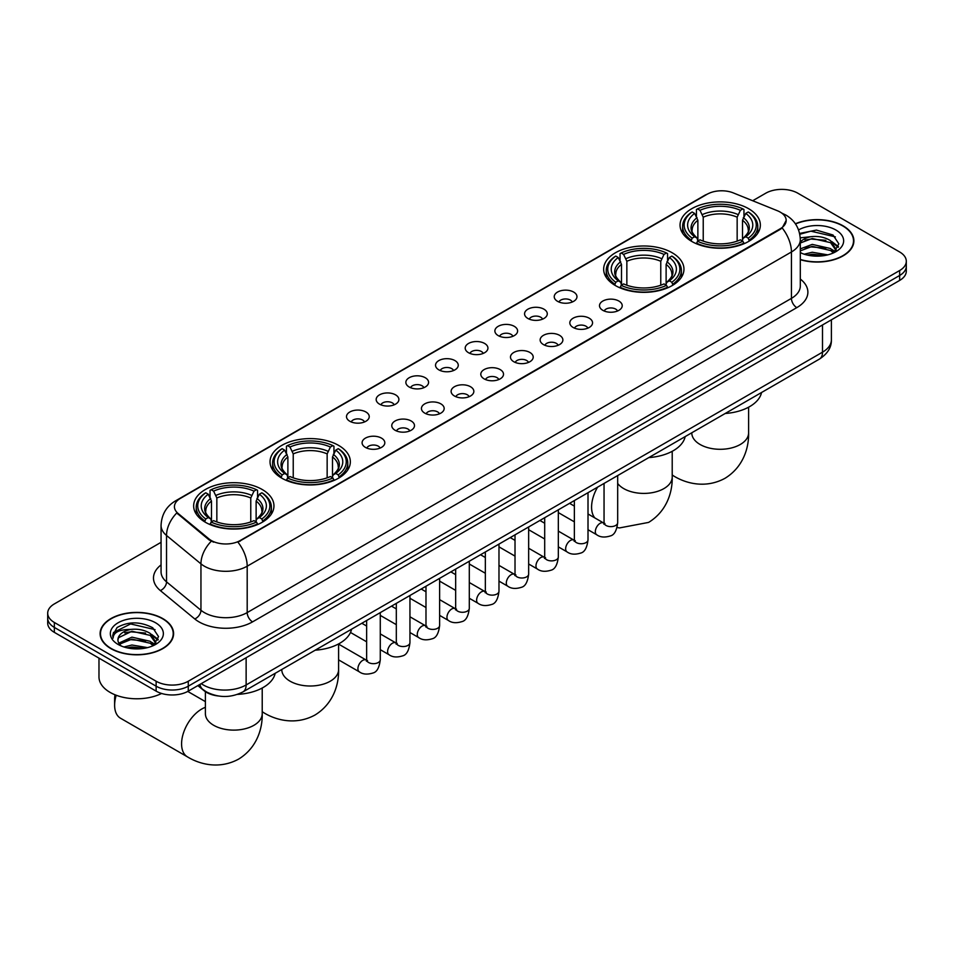 <?xml version="1.0" encoding="UTF-8"?>
<svg xmlns="http://www.w3.org/2000/svg" width="954" height="954" viewBox="0 0 954 954"><rect width="100%" height="100%" fill="white"/><g stroke="black" fill="none" stroke-linecap="round" stroke-linejoin="round"><path stroke-width="1.43" d="M672.2 252.774A40.151 23.182 0 0 0 628.447 247.754A40.151 23.182 0 0 0 603.655 269.171A40.151 23.182 0 0 0 615.413 285.568A40.151 23.182 0 0 0 659.178 290.588A40.151 23.182 0 0 0 683.958 269.171A40.151 23.182 0 0 0 672.2 252.774M338.587 445.387A40.151 23.182 0 0 0 294.822 440.366A40.151 23.182 0 0 0 270.042 461.784A40.151 23.182 0 0 0 281.8 478.169A40.151 23.182 0 0 0 325.552 483.201A40.151 23.182 0 0 0 350.345 461.784A40.151 23.182 0 0 0 338.587 445.387M262.195 489.497A40.151 23.182 0 0 0 218.442 484.465A40.151 23.182 0 0 0 193.65 505.882A40.151 23.182 0 0 0 205.42 522.279A40.151 23.182 0 0 0 249.173 527.3A40.151 23.182 0 0 0 273.953 505.882A40.151 23.182 0 0 0 262.195 489.497M748.58 208.676A40.151 23.182 0 0 0 704.827 203.655A40.151 23.182 0 0 0 680.047 225.072A40.151 23.182 0 0 0 691.805 241.457A40.151 23.182 0 0 0 735.558 246.49A40.151 23.182 0 0 0 760.35 225.072A40.151 23.182 0 0 0 748.58 208.676M557.565 301.333A11.365 6.559 180 0 1 555.311 299.484A11.365 6.559 180 0 1 559.068 291.328A11.365 6.559 180 0 1 573.64 292.055A11.365 6.559 180 0 1 575.894 299.484A11.365 6.559 180 0 1 557.565 301.333M572.245 302.013A6.821 3.935 0 0 0 570.42 300.093A6.821 3.935 0 0 0 563.707 299.103A6.821 3.935 0 0 0 558.949 302.013M527.884 318.469A11.365 6.559 180 0 1 525.63 316.609A11.365 6.559 180 0 1 529.398 308.464A11.365 6.559 180 0 1 543.959 309.191A11.365 6.559 180 0 1 546.213 316.609A11.365 6.559 180 0 1 527.884 318.469M542.576 319.149A6.821 3.935 0 0 0 540.739 317.229A6.821 3.935 0 0 0 534.025 316.239A6.821 3.935 0 0 0 529.267 319.149M498.215 335.605A11.365 6.559 180 0 1 495.961 333.745A11.365 6.559 180 0 1 499.717 325.588A11.365 6.559 180 0 1 514.278 326.328A11.365 6.559 180 0 1 516.543 333.745A11.365 6.559 180 0 1 498.215 335.605M512.894 336.285A6.821 3.935 0 0 0 511.07 334.365A6.821 3.935 0 0 0 504.356 333.363A6.821 3.935 0 0 0 499.598 336.285M468.533 352.73A11.365 6.559 180 0 1 466.279 350.881A11.365 6.559 180 0 1 470.048 342.724A11.365 6.559 180 0 1 484.608 343.452A11.365 6.559 180 0 1 486.862 350.881A11.365 6.559 180 0 1 468.533 352.73M483.225 353.421A6.821 3.935 0 0 0 481.388 351.501A6.821 3.935 0 0 0 474.675 350.5A6.821 3.935 0 0 0 469.917 353.421M438.864 369.866A11.365 6.559 180 0 1 436.61 368.017A11.365 6.559 180 0 1 440.366 359.861A11.365 6.559 180 0 1 454.927 360.588A11.365 6.559 180 0 1 457.181 368.017A11.365 6.559 180 0 1 438.864 369.866M453.544 370.546A6.821 3.935 0 0 0 451.719 368.626A6.821 3.935 0 0 0 445.005 367.636A6.821 3.935 0 0 0 440.247 370.546M409.183 387.002A11.365 6.559 180 0 1 406.929 385.142A11.365 6.559 180 0 1 410.697 376.997A11.365 6.559 180 0 1 425.257 377.724A11.365 6.559 180 0 1 427.511 385.142A11.365 6.559 180 0 1 409.183 387.002M423.874 387.682A6.821 3.935 0 0 0 422.038 385.762A6.821 3.935 0 0 0 415.324 384.772A6.821 3.935 0 0 0 410.566 387.682M379.513 404.138A11.365 6.559 180 0 1 377.247 402.278A11.365 6.559 180 0 1 381.016 394.121A11.365 6.559 180 0 1 395.576 394.861A11.365 6.559 180 0 1 397.83 402.278A11.365 6.559 180 0 1 379.513 404.138M394.193 404.818A6.821 3.935 0 0 0 392.368 402.898A6.821 3.935 0 0 0 385.643 401.896A6.821 3.935 0 0 0 380.896 404.818M349.832 421.263A11.365 6.559 180 0 1 347.578 419.414A11.365 6.559 180 0 1 351.346 411.257A11.365 6.559 180 0 1 365.907 411.985A11.365 6.559 180 0 1 368.161 419.414A11.365 6.559 180 0 1 349.832 421.263M364.523 421.954A6.821 3.935 0 0 0 362.687 420.034A6.821 3.935 0 0 0 355.973 419.033A6.821 3.935 0 0 0 351.215 421.954M602.833 310.336A11.365 6.559 180 0 1 600.579 308.476A11.365 6.559 180 0 1 604.335 300.319A11.365 6.559 180 0 1 618.896 301.059A11.365 6.559 180 0 1 621.149 308.476A11.365 6.559 180 0 1 602.833 310.336M617.512 311.016A6.821 3.935 0 0 0 615.688 309.096A6.821 3.935 0 0 0 608.974 308.094A6.821 3.935 0 0 0 604.216 311.016M573.151 327.472A11.365 6.559 180 0 1 570.897 325.612A11.365 6.559 180 0 1 574.666 317.455A11.365 6.559 180 0 1 589.226 318.195A11.365 6.559 180 0 1 591.48 325.612A11.365 6.559 180 0 1 573.151 327.472M587.843 328.152A6.821 3.935 0 0 0 586.006 326.232A6.821 3.935 0 0 0 579.293 325.231A6.821 3.935 0 0 0 574.535 328.152M543.482 344.597A11.365 6.559 180 0 1 541.216 342.748A11.365 6.559 180 0 1 544.984 334.592A11.365 6.559 180 0 1 559.545 335.319A11.365 6.559 180 0 1 561.799 342.748A11.365 6.559 180 0 1 543.482 344.597M558.162 345.276A6.821 3.935 0 0 0 556.337 343.368A6.821 3.935 0 0 0 549.611 342.367A6.821 3.935 0 0 0 544.865 345.276M513.801 361.733A11.365 6.559 180 0 1 511.547 359.885A11.365 6.559 180 0 1 515.315 351.728A11.365 6.559 180 0 1 529.875 352.455A11.365 6.559 180 0 1 532.129 359.885A11.365 6.559 180 0 1 513.801 361.733M528.492 362.413A6.821 3.935 0 0 0 526.656 360.493A6.821 3.935 0 0 0 519.942 359.503A6.821 3.935 0 0 0 515.184 362.413M484.119 378.869A11.365 6.559 180 0 1 481.865 377.009A11.365 6.559 180 0 1 485.634 368.864A11.365 6.559 180 0 1 500.194 369.592A11.365 6.559 180 0 1 502.448 377.009A11.365 6.559 180 0 1 484.119 378.869M498.811 379.549A6.821 3.935 0 0 0 496.986 377.629A6.821 3.935 0 0 0 490.261 376.639A6.821 3.935 0 0 0 485.514 379.549M454.45 396.005A11.365 6.559 180 0 1 452.196 394.145A11.365 6.559 180 0 1 455.952 385.988A11.365 6.559 180 0 1 470.513 386.728A11.365 6.559 180 0 1 472.779 394.145A11.365 6.559 180 0 1 454.45 396.005M469.129 396.685A6.821 3.935 0 0 0 467.305 394.765A6.821 3.935 0 0 0 460.591 393.763A6.821 3.935 0 0 0 455.833 396.685M424.768 413.13A11.365 6.559 180 0 1 422.515 411.281A11.365 6.559 180 0 1 426.283 403.125A11.365 6.559 180 0 1 440.843 403.852A11.365 6.559 180 0 1 443.097 411.281A11.365 6.559 180 0 1 424.768 413.13M439.46 413.809A6.821 3.935 0 0 0 437.624 411.901A6.821 3.935 0 0 0 430.91 410.9A6.821 3.935 0 0 0 426.152 413.809M395.099 430.266A11.365 6.559 180 0 1 392.845 428.418A11.365 6.559 180 0 1 396.602 420.261A11.365 6.559 180 0 1 411.162 420.988A11.365 6.559 180 0 1 413.416 428.418A11.365 6.559 180 0 1 395.099 430.266M409.779 430.946A6.821 3.935 0 0 0 407.954 429.026A6.821 3.935 0 0 0 401.24 428.036A6.821 3.935 0 0 0 396.482 430.946M365.418 447.402A11.365 6.559 180 0 1 363.164 445.542A11.365 6.559 180 0 1 366.932 437.397A11.365 6.559 180 0 1 381.493 438.124A11.365 6.559 180 0 1 383.746 445.542A11.365 6.559 180 0 1 365.418 447.402M380.109 448.082A6.821 3.935 0 0 0 378.273 446.162A6.821 3.935 0 0 0 371.559 445.172A6.821 3.935 0 0 0 366.801 448.082M777.462 210.762A20.451 11.806 180 0 1 780.193 212.086A20.451 11.806 180 0 1 786.179 220.434A20.451 11.806 180 0 1 780.193 228.781L240.229 540.524A20.451 11.806 180 0 1 209.021 538.95L178.136 513.479A20.451 11.806 180 0 1 174.427 506.705A20.451 11.806 180 0 1 180.425 498.358L707.152 194.246A20.451 11.806 180 0 1 733.352 192.923L777.462 210.762M218.323 695.979A22.729 13.117 180 0 1 203.953 690.613L197.86 685.604M800.311 259.703A36.741 21.215 0 0 0 853.89 240.849A36.741 21.215 0 0 0 843.133 225.848A36.741 21.215 0 0 0 795.374 223.761M162.824 618.609A36.741 21.215 0 0 0 122.792 614.018A36.741 21.215 0 0 0 100.11 633.611A36.741 21.215 0 0 0 110.867 648.613A36.741 21.215 0 0 0 150.911 653.204A36.741 21.215 0 0 0 173.592 633.611A36.741 21.215 0 0 0 162.824 618.609M786.179 220.434L782.173 227.946L780.193 229.389L237.928 542.17A26.509 15.312 60 0 1 247.193 566.187A30.301 17.494 180 0 1 204.347 566.187A30.301 17.494 180 0 1 200.948 563.85L166.533 535.48A30.301 17.494 180 0 1 161.059 525.439L161.059 571.84A30.301 17.494 0 0 0 166.533 581.868L200.948 610.25A30.301 17.494 0 0 0 204.347 612.587A30.301 17.494 0 0 0 247.193 612.587L791.438 298.363A30.301 17.494 0 0 0 800.311 285.997L800.311 239.609A30.301 17.494 180 0 1 791.438 251.975A26.509 15.312 -120 0 0 782.173 227.946M161.059 542.325L54.354 603.918A22.729 13.117 0 0 0 47.7 613.195L47.7 623.093A22.729 13.117 0 0 0 54.354 632.371L156.134 691.137L156.134 686.188A22.729 13.117 0 0 0 188.272 686.188L899.646 275.479A22.729 13.117 0 0 0 906.3 266.202A22.729 13.117 0 0 1 899.646 275.479L188.272 686.188A22.729 13.117 0 0 1 156.134 686.188L54.354 627.422L156.134 686.188L156.134 681.239A22.729 13.117 0 0 0 188.272 681.239L899.646 270.531A22.729 13.117 0 0 0 906.3 261.253A22.729 13.117 0 0 0 899.646 251.975L797.866 193.221A22.729 13.117 0 0 0 765.728 193.221L752.682 200.745M47.7 618.144A22.729 13.117 0 0 0 54.354 627.422A22.729 13.117 0 0 1 47.7 618.144M213.613 542.17L209.021 539.845L176.752 512.978A26.509 17.732 129.5 0 0 166.533 535.48L166.533 581.868A7.572 5.068 -50.5 0 1 160.332 590.562A37.874 21.87 180 0 1 161.059 564.899M47.7 613.195A22.729 13.117 0 0 0 54.354 622.473L156.134 681.239M156.134 691.137A22.729 13.117 0 0 0 188.272 691.137L899.646 280.428A22.729 13.117 0 0 0 906.3 271.151L906.3 261.253M800.311 259.452A36.359 20.988 0 0 0 853.508 240.849A36.359 20.988 0 0 0 842.859 226.003A36.359 20.988 0 0 0 795.517 223.975M804.222 254.205L812.248 252.25L827.822 254.861M807.358 255.076L812.248 254.205L824.554 255.541M800.311 248.887L812.248 244.391L830.54 248.529L834.44 252.25M800.311 250.854L812.248 246.359L830.54 250.497L833.426 252.929M800.263 237.844L811.198 236.652A18.937 10.935 0 0 0 800.311 242.018M811.198 236.652C818.46 235.888 824.912 237.224 830.54 240.67L836.086 249.399L835.954 250.842M800.311 242.996L812.248 238.5L830.54 242.638L836.026 250.377M800.311 252.118L801.396 253.156M800.311 252.667A26.509 15.312 0 0 0 835.895 251.665A26.509 15.312 0 0 0 835.895 230.021A26.509 15.312 0 0 0 798.57 229.926M833.736 252.786L838.84 243.819L833.021 235.006L816.445 230.093L799.619 233.432M799.798 234.267L810.9 231.178L835.358 236.878M805.045 240.122L810.9 239.037L825.89 240.301M834.023 243.819L838.232 247.348M805.045 247.968L810.9 246.883L825.89 248.159M834.023 251.677L834.643 252.083M807.871 255.183L824.268 255.589M831.781 241.577L838.471 246.645M831.781 249.435L835.263 251.534M111.141 648.458A36.359 20.988 0 0 0 150.768 653.013A36.359 20.988 0 0 0 173.211 633.611A36.359 20.988 0 0 0 162.562 618.764A36.359 20.988 0 0 0 122.935 614.221A36.359 20.988 0 0 0 100.492 633.611A36.359 20.988 0 0 0 111.141 648.458M98.977 658.129L98.977 676.911A37.874 21.87 0 0 0 110.068 692.377A37.874 21.87 0 0 0 161.596 693.463M123.925 646.979L131.95 645.011L147.512 647.623M127.061 647.838L131.95 646.979L144.245 648.315M118.809 643.127L131.95 637.153L150.243 641.303L154.143 645.011M119.465 644.2L131.95 639.12L150.243 643.258L153.117 645.703M153.439 645.548L158.543 636.592L152.723 627.768C140.262 621.34 128.373 621.269 117.068 627.553L112.703 635.543L113.121 638.119C113.359 632.359 119.286 629.461 130.889 629.413A18.937 10.935 0 0 0 117.914 639.8A18.937 10.935 0 0 0 118.833 643.163L121.086 645.918M130.889 629.413C138.163 628.65 144.603 629.998 150.243 633.444L155.788 642.161L155.657 643.604M117.914 640.015L118.558 637.689L131.95 631.262L150.243 635.4L155.729 643.151M155.597 622.783A26.509 15.312 0 0 0 118.105 622.783A26.509 15.312 0 0 0 118.105 644.439A26.509 15.312 0 0 0 155.597 644.439A26.509 15.312 0 0 0 155.597 622.783M112.703 635.722L113.526 632.49L130.603 623.94L155.061 629.64M124.747 632.884L130.603 631.798L145.592 633.062M153.725 636.592L157.935 640.11M124.747 640.742L130.603 639.657L145.592 640.921M153.725 644.439L154.345 644.844M127.562 647.945L143.971 648.362M151.483 634.338L158.173 639.418M151.483 642.197L154.965 644.296M691.078 241.028L692.163 238.166A36.061 20.821 0 0 1 692.163 211.979L694.643 213.41A32.579 18.806 0 0 0 694.643 236.735L697.088 238.118L697.875 241.052M697.875 239.859L697.875 220.267L694.643 213.41M696.444 216.51L696.444 209.498L697.517 208.878A36.061 20.821 0 0 1 742.868 208.878L740.387 210.321A32.579 18.806 0 0 0 699.997 210.321L703.229 217.178L703.229 241.123M737.156 241.123L737.156 217.178L740.387 210.321M725.207 413.487A41.666 24.053 0 0 0 761.554 392.488M696.444 243.115A37.576 21.692 0 0 0 743.953 243.115L742.868 241.255A36.061 20.821 0 0 1 697.517 241.255L696.444 243.759M743.953 243.759L743.953 243.115M692.163 211.979L691.078 212.587A37.576 21.692 0 0 0 682.623 226.313A37.576 21.692 0 0 0 691.078 240.026M742.868 208.878L743.953 209.498L743.953 216.51M697.517 241.255L699.997 239.824A32.579 18.806 0 0 0 740.387 239.824L742.868 241.255M694.643 236.735L692.163 238.166M699.997 210.321L697.517 208.878M697.088 217.631A29.145 16.826 0 0 0 697.088 238.118L697.219 238.214C693.081 234.207 691.4 231.488 692.163 230.057A28.024 16.182 0 0 1 697.875 220.267M749.307 240.026A37.576 21.692 0 0 0 757.774 226.313A37.576 21.692 0 0 0 749.307 212.587L748.234 211.979A36.061 20.821 0 0 1 748.234 238.166L749.307 241.028M748.234 238.166L745.754 236.735A32.579 18.806 0 0 0 745.754 213.41L748.234 211.979M745.754 213.41L742.51 220.267L742.51 239.859L743.297 238.118L745.754 236.735M742.51 220.267A28.024 16.182 0 0 1 748.222 230.057C748.985 231.5 747.304 234.219 743.166 238.214L743.297 238.118A29.145 16.826 0 0 0 743.297 217.631M742.51 241.052L742.51 239.859M614.698 285.139L615.771 282.265A36.061 20.821 0 0 1 615.771 256.077L618.252 257.508A32.579 18.806 0 0 0 618.252 280.834L620.696 282.229L621.495 285.151M621.495 283.958L621.495 264.377L618.252 257.508M620.052 260.609L620.052 253.597L621.126 252.989A36.061 20.821 0 0 1 666.488 252.989L664.008 254.42A32.579 18.806 0 0 0 623.606 254.42L626.85 261.277L626.85 285.222M660.764 285.222L660.764 261.277L664.008 254.42M648.815 457.586A41.666 24.053 0 0 0 685.175 436.598M620.052 287.214A37.576 21.692 0 0 0 667.561 287.214L666.488 285.353A36.061 20.821 0 0 1 621.126 285.353L620.052 287.858M667.561 287.858L667.561 287.214M615.771 256.077L614.698 256.698A37.576 21.692 0 0 0 606.231 270.411A37.576 21.692 0 0 0 614.698 284.125M666.488 252.989L667.561 253.597L667.561 260.609M621.126 285.353L623.606 283.922A32.579 18.806 0 0 0 664.008 283.922L666.488 285.353M618.252 280.834L615.771 282.265M623.606 254.42L621.126 252.989M620.696 261.73A29.145 16.826 0 0 0 620.696 282.229L620.839 282.312C616.701 278.318 615.008 275.599 615.783 274.168A28.024 16.182 0 0 1 621.495 264.377M672.916 284.125A37.576 21.692 0 0 0 681.383 270.411A37.576 21.692 0 0 0 672.916 256.698L671.843 256.077A36.061 20.821 0 0 1 671.843 282.265L672.916 285.139M671.843 282.265L669.362 280.834A32.579 18.806 0 0 0 669.362 257.508L671.843 256.077M669.362 257.508L666.119 264.377L666.119 283.958L666.918 282.229L669.362 280.834M666.119 264.377A28.024 16.182 0 0 1 671.843 274.168C672.594 275.599 670.912 278.318 666.774 282.312L666.918 282.229A29.145 16.826 0 0 0 666.918 261.73M666.119 285.151L666.119 283.958M281.084 477.751L282.157 474.877A36.061 20.821 0 0 1 282.157 448.69L284.638 450.121A32.579 18.806 0 0 0 284.638 473.446L287.082 474.842L287.881 477.763M287.881 476.571L287.881 456.978L284.638 450.121M286.438 453.222L286.438 446.21L287.512 445.601A36.061 20.821 0 0 1 332.874 445.601L330.394 447.032A32.579 18.806 0 0 0 289.992 447.032L293.236 453.889L293.236 477.835M327.15 477.835L327.15 453.889L330.394 447.032M315.202 650.199A41.666 24.053 0 0 0 351.561 629.211M286.438 479.826A37.576 21.692 0 0 0 333.948 479.826L332.874 477.966A36.061 20.821 0 0 1 287.512 477.966L286.438 480.47M333.948 480.47L333.948 479.826M282.157 448.69L281.084 449.298A37.576 21.692 0 0 0 272.617 463.024A37.576 21.692 0 0 0 281.084 476.738M332.874 445.601L333.948 446.21L333.948 453.222M287.512 477.966L289.992 476.535A32.579 18.806 0 0 0 330.394 476.535L332.874 477.966M284.638 473.446L282.157 474.877M289.992 447.032L287.512 445.601M287.082 454.342A29.145 16.826 0 0 0 287.082 474.842L287.226 474.925C283.088 470.918 281.394 468.211 282.157 466.78A28.024 16.182 0 0 1 287.881 456.978M339.302 476.738A37.576 21.692 0 0 0 347.769 463.024A37.576 21.692 0 0 0 339.302 449.298L338.229 448.69A36.061 20.821 0 0 1 338.229 474.877L339.302 477.751M338.229 474.877L335.748 473.446A32.579 18.806 0 0 0 335.748 450.121L338.229 448.69M335.748 450.121L332.505 456.978L332.505 476.571L333.304 474.842L335.748 473.446M332.505 456.978A28.024 16.182 0 0 1 338.217 466.78C338.98 468.211 337.299 470.93 333.161 474.925L333.304 474.842A29.145 16.826 0 0 0 333.304 454.342M332.505 477.763L332.505 476.571M116.209 695.251A28.405 16.397 120 0 0 114.623 705.209L114.623 699.02A20.833 12.032 -60 0 1 115.029 694.786M114.623 705.209A28.405 16.397 120 0 0 120.502 718.219L187.461 756.868A28.405 16.397 -60 0 1 183.108 734.103A28.405 16.397 -60 0 1 201.664 709.072A28.405 16.397 -60 0 1 205.396 707.319M204.693 521.85L205.766 518.976A36.061 20.821 0 0 1 205.766 492.789L208.246 494.22A32.579 18.806 0 0 0 208.246 517.545L210.703 518.94L211.49 521.862M211.49 520.669L211.49 501.088L208.246 494.22M210.047 497.32L210.047 490.308L211.132 489.7A36.061 20.821 0 0 1 256.483 489.7L254.002 491.131A32.579 18.806 0 0 0 213.613 491.131L216.844 497.988L216.844 521.945M250.771 521.945L250.771 497.988L254.002 491.131M237.522 694.381A41.666 24.053 0 0 0 275.169 673.309M210.047 523.925A37.576 21.692 0 0 0 257.556 523.925L256.483 522.065A36.061 20.821 0 0 1 211.132 522.065L210.047 524.569M257.556 524.569L257.556 523.925M205.766 492.789L204.693 493.409A37.576 21.692 0 0 0 196.226 507.123A37.576 21.692 0 0 0 204.693 520.836M256.483 489.7L257.556 490.308L257.556 497.32M211.132 522.065L213.613 520.634A32.579 18.806 0 0 0 254.002 520.634L256.483 522.065M208.246 517.545L205.766 518.976M213.613 491.131L211.132 489.7M210.703 498.441A29.145 16.826 0 0 0 210.703 518.94L210.834 519.024C206.696 515.029 205.015 512.31 205.778 510.879A28.024 16.182 0 0 1 211.49 501.088M262.922 520.836A37.576 21.692 0 0 0 271.377 507.123A37.576 21.692 0 0 0 262.922 493.409L261.837 492.789A36.061 20.821 0 0 1 261.837 518.976L262.922 521.85M261.837 518.976L259.357 517.545A32.579 18.806 0 0 0 259.357 494.22L261.837 492.789M259.357 494.22L256.125 501.088L256.125 520.669L256.912 518.94L259.357 517.545M256.125 501.088A28.024 16.182 0 0 1 261.837 510.879C262.6 512.31 260.907 515.029 256.781 519.024L256.912 518.94A29.145 16.826 0 0 0 256.912 498.441M256.125 521.862L256.125 520.669M178.136 513.479L178.136 514.373M209.021 538.95L209.021 539.845M240.229 540.524L240.229 541.133M780.193 228.781L780.193 229.389M252.56 621.865A7.572 4.376 60 0 1 247.193 612.587L247.193 566.187L791.438 251.975L791.438 298.363A7.572 4.376 60 0 0 796.793 307.641L252.56 621.865A37.874 21.87 180 0 1 198.992 621.865A37.874 21.87 180 0 1 194.747 618.943L160.332 590.562M782.125 213.231A26.509 12.414 112 0 0 781.767 213.1L785.941 215.091C795.016 220.541 799.798 228.71 800.311 239.609M178.171 499.908A26.509 15.312 -120 0 0 175.417 500.933C166.354 506.383 161.572 514.552 161.059 525.439M175.417 500.933L704.923 195.224A26.509 15.312 60 0 1 706.938 194.377M211.275 541.24A26.509 17.732 129.5 0 0 200.948 563.85L200.948 610.25A7.572 5.068 -50.5 0 1 194.747 618.943M800.311 279.057A37.874 21.87 180 0 1 796.793 307.641M188.272 681.239L188.272 691.137M899.646 270.531L899.646 280.428M54.354 622.473L54.354 632.371M201.234 683.648A30.301 17.494 0 0 0 203.274 684.948A30.301 17.494 0 0 0 246.132 684.948L822.503 352.181A30.301 17.494 0 0 0 831.387 339.815C831.602 347.328 827.595 353.767 819.367 359.121L242.984 691.889A15.157 8.753 60 0 0 246.132 684.948L246.132 657.735M822.503 324.968L822.503 352.181A15.157 8.753 60 0 1 819.367 359.121M200.006 684.364A15.157 10.136 129.5 0 0 202.653 689.289L198.05 685.497M748.604 407.203L748.604 432.901A28.405 16.397 180 0 1 740.28 444.492A28.405 16.397 180 0 1 700.105 444.492A28.405 16.397 180 0 1 691.781 432.901L691.853 434.01M748.604 432.901C748.985 447.164 743.679 466.864 724.98 478.312C705.721 488.782 686.009 483.523 673.846 476.058A28.405 16.397 -60 0 1 672.212 474.865M737.156 217.178A28.024 16.182 0 0 0 703.229 217.178M737.943 214.531A29.145 16.826 0 0 0 702.442 214.531M672.212 451.302L672.212 477A28.405 16.397 180 0 1 663.901 488.603A28.405 16.397 180 0 1 623.725 488.603A28.405 16.397 180 0 1 617.679 483.439M594.819 517.915A28.405 16.397 -60 0 1 597.574 487.172M660.764 261.277A28.024 16.182 0 0 0 626.85 261.277M661.563 258.641A29.145 16.826 0 0 0 626.051 258.641M338.598 643.914L338.598 669.613A28.405 16.397 180 0 1 330.275 681.204A28.405 16.397 180 0 1 290.099 681.204A28.405 16.397 180 0 1 281.788 669.613L281.847 670.722M338.598 669.613C338.98 683.875 333.685 703.575 314.987 715.023C295.728 725.493 276.016 720.234 263.853 712.769A28.405 16.397 -60 0 1 262.219 711.577M327.15 453.889A28.024 16.182 0 0 0 293.236 453.889M327.949 451.242A29.145 16.826 0 0 0 292.437 451.242M262.219 688.013L262.219 713.711A28.405 16.397 180 0 1 253.895 725.314A28.405 16.397 180 0 1 213.72 725.314A28.405 16.397 180 0 1 205.396 713.711L205.468 714.82M250.771 497.988A28.024 16.182 0 0 0 216.844 497.988M251.558 495.353A29.145 16.826 0 0 0 216.057 495.353M617.679 475.557L617.679 522.685A6.821 3.935 180 0 1 615.378 525.63A6.821 3.935 180 0 1 606.04 525.463A6.821 3.935 180 0 1 604.049 522.685L603.822 524.151L604.442 523.651M617.679 522.685C616.749 530.603 614.293 535.015 610.322 535.945C604.693 537.686 600.161 537.293 596.739 534.765A6.821 3.935 -60 0 1 595.701 529.303A6.821 3.935 -60 0 1 600.149 523.293A6.821 3.935 -60 0 1 600.448 523.138A6.821 3.935 -60 0 1 603.56 522.959L604.943 523.507M588.01 492.693L588.01 539.809A6.821 3.935 180 0 1 585.696 542.766A6.821 3.935 180 0 1 576.371 542.599A6.821 3.935 180 0 1 574.368 539.809L574.153 541.288L574.761 540.787M588.01 539.809C587.068 547.727 584.623 552.151 580.652 553.082C575.023 554.823 570.492 554.429 567.07 551.901A6.821 3.935 -60 0 1 566.02 546.439A6.821 3.935 -60 0 1 570.48 540.429A6.821 3.935 -60 0 1 570.778 540.262A6.821 3.935 -60 0 1 573.879 540.095L575.262 540.644M558.328 509.83L558.328 556.945A6.821 3.935 180 0 1 556.015 559.903A6.821 3.935 180 0 1 546.69 559.736A6.821 3.935 180 0 1 544.698 556.945L544.472 558.424L545.08 557.911M558.328 556.945C557.398 564.863 554.942 569.288 550.971 570.218C545.342 571.959 540.811 571.565 537.388 569.037A6.821 3.935 -60 0 1 536.339 563.575A6.821 3.935 -60 0 1 540.799 557.565A6.821 3.935 -60 0 1 541.097 557.398A6.821 3.935 -60 0 1 544.209 557.231L545.593 557.78M528.659 526.954L528.659 574.081A6.821 3.935 180 0 1 526.346 577.027A6.821 3.935 180 0 1 517.02 576.86A6.821 3.935 180 0 1 515.017 574.081L514.802 575.548L515.41 575.047M528.659 574.081C527.717 582 525.272 586.424 521.301 587.342C515.661 589.095 511.141 588.701 507.719 586.173A6.821 3.935 -60 0 1 506.669 580.712A6.821 3.935 -60 0 1 511.117 574.702A6.821 3.935 -60 0 1 511.427 574.535A6.821 3.935 -60 0 1 514.528 574.356L515.911 574.904M498.978 544.09L498.978 591.218A6.821 3.935 180 0 1 496.664 594.163A6.821 3.935 180 0 1 487.339 593.996A6.821 3.935 180 0 1 485.336 591.218L485.121 592.684L485.729 592.184M498.978 591.218C498.048 599.136 495.591 603.548 491.62 604.478C485.991 606.219 481.46 605.826 478.037 603.298A6.821 3.935 -60 0 1 476.988 597.836A6.821 3.935 -60 0 1 481.448 591.838A6.821 3.935 -60 0 1 481.746 591.671A6.821 3.935 -60 0 1 484.859 591.492L486.242 592.04M469.296 561.226L469.296 608.342A6.821 3.935 180 0 1 466.995 611.299A6.821 3.935 180 0 1 457.658 611.132A6.821 3.935 180 0 1 455.666 608.342L455.452 609.821L456.06 609.32M469.296 608.342C468.366 616.26 465.91 620.684 461.951 621.614C456.31 623.356 451.791 622.962 448.356 620.434A6.821 3.935 -60 0 1 447.319 614.972A6.821 3.935 -60 0 1 451.767 608.962A6.821 3.935 -60 0 1 452.077 608.807A6.821 3.935 -60 0 1 455.177 608.628L456.561 609.177M439.627 578.362L439.627 625.478A6.821 3.935 180 0 1 437.314 628.436A6.821 3.935 180 0 1 427.988 628.269A6.821 3.935 180 0 1 425.985 625.478L425.77 626.957L426.378 626.444M439.627 625.478C438.685 633.396 436.24 637.821 432.269 638.751C426.641 640.492 422.109 640.098 418.687 637.57A6.821 3.935 -60 0 1 417.637 632.108A6.821 3.935 -60 0 1 422.097 626.098A6.821 3.935 -60 0 1 422.395 625.931A6.821 3.935 -60 0 1 425.508 625.764L426.891 626.313M409.946 595.487L409.946 642.614A6.821 3.935 180 0 1 407.644 645.572A6.821 3.935 180 0 1 398.307 645.393A6.821 3.935 180 0 1 396.315 642.614L396.089 644.081L396.709 643.58M409.946 642.614C409.016 650.533 406.559 654.957 402.588 655.875C396.959 657.628 392.44 657.234 389.005 654.706A6.821 3.935 -60 0 1 387.968 649.245A6.821 3.935 -60 0 1 392.416 643.234A6.821 3.935 -60 0 1 392.726 643.068A6.821 3.935 -60 0 1 395.827 642.889L397.21 643.437M380.276 612.623L380.276 659.751A6.821 3.935 180 0 1 377.963 662.696A6.821 3.935 180 0 1 368.638 662.529A6.821 3.935 180 0 1 366.634 659.751L366.419 661.217L367.028 660.717M380.276 659.751C379.334 667.669 376.89 672.081 372.919 673.011C367.29 674.752 362.758 674.359 359.336 671.843A6.821 3.935 -60 0 1 358.287 666.369A6.821 3.935 -60 0 1 362.747 660.371A6.821 3.935 -60 0 1 363.045 660.204A6.821 3.935 -60 0 1 366.145 660.025L367.54 660.573M704.923 195.224L709.788 192.97M242.984 691.889C230.796 698.018 218.609 698.018 206.41 691.889L202.653 689.289M831.387 339.815L831.387 319.84M853.508 243.878L853.508 240.849M836.086 250.699L836.086 249.399M173.211 636.652L173.211 633.611M155.788 643.461L155.788 642.161M100.492 636.652L100.492 633.611M673.846 476.058L672.212 475.116M682.623 233.241L682.623 226.313M757.774 233.241L757.774 226.313M672.212 477C672.594 491.262 667.299 510.962 648.601 522.41L619.528 527.92L617.059 527.526M606.231 277.34L606.231 270.411M681.383 277.34L681.383 270.411M263.853 712.769L262.219 711.827M272.617 469.952L272.617 463.024M347.769 469.952L347.769 463.024M262.219 713.711C262.6 727.974 257.294 747.674 238.595 759.122C219.337 769.592 199.624 764.333 187.461 756.868M196.226 514.051L196.226 507.123M271.377 514.051L271.377 507.123M205.396 701.619L187.747 691.435M205.396 691.686L205.396 713.711M596.739 534.765L588.01 529.72M574.368 521.85L558.328 512.596M604.049 483.428L604.049 522.685M603.56 522.959L588.01 513.979M574.368 506.109L569.574 503.342M567.07 551.901L558.328 546.857M544.698 538.986L528.659 529.72M574.368 500.564L574.368 539.809M573.879 540.095L558.328 531.116M544.698 523.245L539.892 520.467M537.388 569.037L528.659 563.993M515.017 556.122L498.978 546.857M544.698 517.7L544.698 556.945M544.209 557.231L528.659 548.252M515.017 540.369L510.211 537.603M507.719 586.173L498.978 581.129M485.336 573.259L469.296 563.993M515.017 534.836L515.017 574.081M514.528 574.356L498.978 565.376M485.336 557.506L480.542 554.739M478.037 603.298L469.296 598.265M455.666 590.383L439.627 581.129M485.336 551.961L485.336 591.218M484.859 591.492L469.296 582.512M455.666 574.642L450.86 571.875M448.356 620.434L439.627 615.39M425.985 607.519L409.946 598.265M455.666 569.097L455.666 608.342M455.177 608.628L439.627 599.649M425.985 591.778L421.191 589M418.687 637.57L409.946 632.526M396.315 624.655L380.276 615.39M425.985 586.233L425.985 625.478M425.508 625.764L409.946 616.785M396.315 608.902L391.51 606.136M389.005 654.706L380.276 649.662M366.634 641.792L350.476 632.454M396.315 603.369L396.315 642.614M395.827 642.889L380.276 633.909M366.634 626.039L361.84 623.272M359.336 671.843L338.598 659.87M366.634 620.494L366.634 659.751M366.145 660.025L338.598 644.117"/></g></svg>

